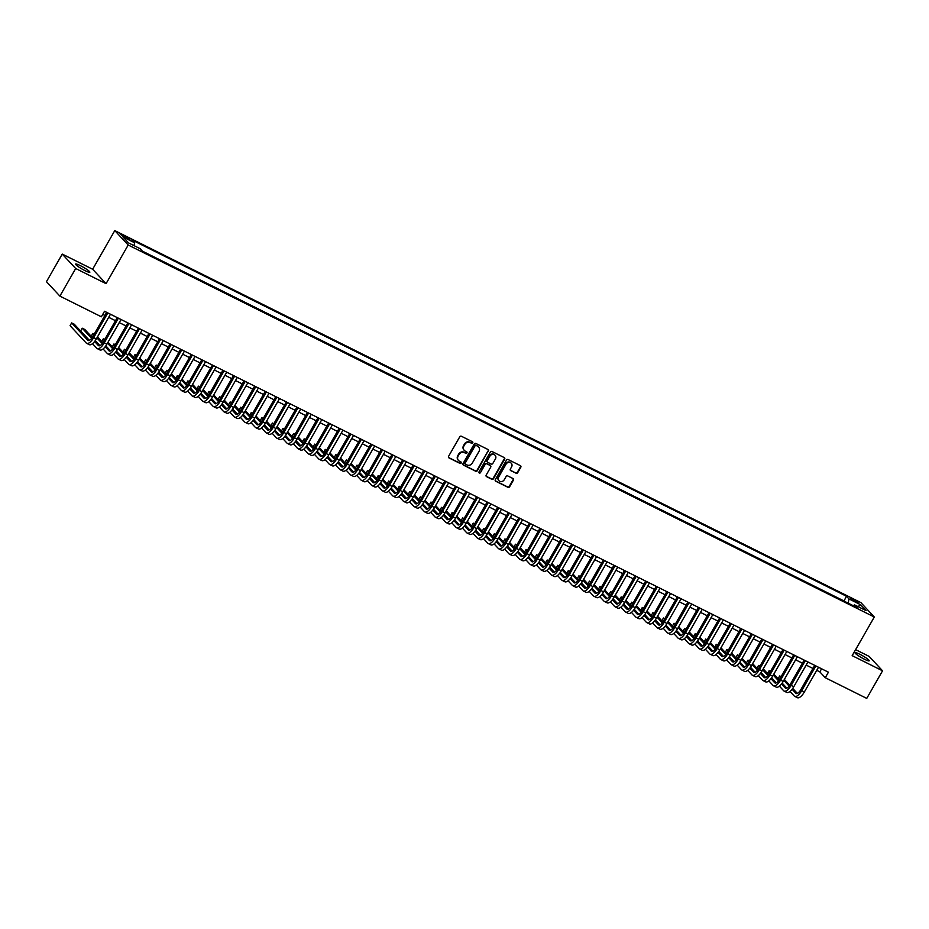 <?xml version="1.0" encoding="UTF-8"?>
<svg xmlns="http://www.w3.org/2000/svg" width="929" height="929" viewBox="0 0 929 929"><rect width="100%" height="100%" fill="white"/><g stroke="black" fill="none" stroke-linecap="round" stroke-linejoin="round"><path stroke-width="1.39" d="M472.733 442.866A0.883 0.801 137 0 0 472.431 441.739L461.411 436.247A1.266 1.15 137 0 0 459.762 436.816L448.579 456.325A1.266 1.15 137 0 0 448.997 457.916L460.018 463.42A0.883 0.801 137 0 0 461.098 462.061A0.883 0.801 137 0 0 460.889 461.899L459.46 461.19A4.03 3.67 137 0 1 458.136 456.069L459.065 454.444A4.03 3.67 137 0 1 464.372 452.62L465.789 453.34A0.883 0.801 137 0 0 466.869 451.982A0.883 0.801 137 0 0 466.66 451.819L465.232 451.111A4.03 3.67 137 0 1 463.908 445.99L464.837 444.364A4.03 3.67 137 0 1 470.144 442.552L471.572 443.261A0.883 0.801 137 0 0 472.733 442.866M464.105 450.193A4.03 3.67 137 0 1 463.536 445.595L464.477 443.969A4.03 3.67 137 0 1 469.772 442.158L471.2 442.866A0.883 0.801 137 0 0 472.431 441.739M448.544 457.474A1.266 1.15 137 0 0 448.637 457.532L459.658 463.025A0.883 0.801 137 0 0 460.889 461.899M458.322 460.273A4.03 3.67 137 0 1 457.765 455.674L458.705 454.049A4.03 3.67 137 0 1 464.001 452.237L465.429 452.946A0.883 0.801 137 0 0 466.66 451.819M859.766 654.248A8.222 1.103 29.8 0 0 854.97 652.657A8.222 1.103 29.8 0 0 864.423 659.23A8.222 1.103 29.8 0 0 869.23 660.821A8.222 1.103 29.8 0 0 859.766 654.248M80.393 265.659A8.222 1.103 29.8 0 0 75.586 264.068A8.222 1.103 29.8 0 0 85.038 270.641A8.222 1.103 29.8 0 0 89.846 272.232A8.222 1.103 29.8 0 0 80.393 265.659M853.321 599.356L850.918 598.555L858.048 602.642L853.321 599.356M516.013 473.291A1.266 1.15 137 0 0 517.674 472.722L520.797 467.252A1.266 1.15 137 0 0 520.391 465.65L508.14 459.541A1.266 1.15 137 0 0 506.491 460.11L495.32 479.619A1.266 1.15 137 0 0 495.726 481.222L507.977 487.319A1.266 1.15 137 0 0 509.626 486.761L513.412 480.142A1.266 1.15 137 0 0 512.994 478.54L507.757 475.938A1.266 1.15 137 0 0 506.108 476.496L504.226 479.782A3.368 3.066 137 0 1 498.989 480.688A3.368 3.066 137 0 1 498.676 477.007L506.026 464.163A3.368 3.066 137 0 1 511.275 463.257A3.368 3.066 137 0 1 511.577 466.939L510.358 469.075A1.266 1.15 137 0 0 510.776 470.678L515.641 472.896A1.266 1.15 137 0 0 517.302 472.327L520.437 466.857A1.266 1.15 137 0 0 520.484 465.696M852.172 655.653L882.55 670.796L866.745 698.399L825.266 677.717L828.424 672.201L104.524 311.273L101.366 316.789L59.886 296.107L75.69 268.504L106.069 283.659L128.202 245.012L874.305 617.007L852.172 655.653M488.538 451.169A1.266 1.15 137 0 0 488.12 449.566L475.88 443.458A1.266 1.15 137 0 0 474.231 444.027L463.06 463.536A1.266 1.15 137 0 0 463.466 465.139L475.706 471.235A1.266 1.15 137 0 0 477.367 470.678L488.178 450.774A1.266 1.15 137 0 0 488.224 449.613M492.01 451.506L504.261 457.602A1.266 1.15 137 0 1 504.668 459.205L493.496 478.714A1.266 1.15 137 0 1 491.836 479.283L486.599 476.67A1.266 1.15 137 0 1 486.192 475.067L490.721 467.159A1.266 1.15 137 0 0 490.303 465.557L486.831 463.826A1.266 1.15 137 0 0 485.17 464.395L480.456 472.629A0.883 0.801 137 0 1 479.074 472.861A0.883 0.801 137 0 1 479.004 471.897L490.361 452.075A1.266 1.15 137 0 1 492.01 451.506M125.264 237.661L129.909 239.589L125.334 236.407L120.677 234.48L125.264 237.661M128.202 245.012L114.778 230.601L860.869 602.596L874.305 617.007M843.996 601.075L846.435 596.209L132.046 240.019L134.577 242.748L134.055 245.651M846.435 596.209L848.978 598.938L860.602 604.733L866.118 610.655L854.494 604.849L857.037 607.578L142.648 251.399L140.105 248.67L128.481 242.875L122.953 236.953L134.577 242.748M843.776 600.842L142.427 251.155M106.069 283.659L92.645 269.247L62.255 254.093L75.69 268.504M62.255 254.093L46.45 281.696L59.886 296.107M882.55 670.796L869.114 656.385L855.609 649.65M92.645 269.247L114.778 230.601M816.742 670.343L819.819 671.876L825.266 677.717M102.759 314.362L104.919 315.43M108.693 317.323L115.486 320.702M119.26 322.595L126.054 325.974M129.828 327.856L136.621 331.247M140.395 333.128L147.188 336.507M150.962 338.4L157.756 341.779M161.53 343.672L168.323 347.051M172.109 348.932L178.891 352.323M182.676 354.204L189.458 357.584M193.244 359.477L200.025 362.856M203.811 364.749L210.593 368.128M214.378 370.009L221.16 373.4M224.946 375.281L231.727 378.66M235.513 380.553L242.295 383.932M246.08 385.814L252.862 389.205M256.648 391.086L263.43 394.477M267.215 396.358L273.997 399.737M277.783 401.63L284.564 405.009M288.35 406.89L295.132 410.281M298.917 412.162L305.699 415.553M309.485 417.435L316.266 420.814M320.052 422.707L326.845 426.086M330.619 427.967L337.413 431.358M341.187 433.239L347.98 436.618M351.754 438.511L358.548 441.89M362.322 443.783L369.115 447.163M372.889 449.044L379.682 452.435M383.456 454.316L390.25 457.695M394.024 459.588L400.817 462.967M404.603 464.86L411.384 468.239M415.17 470.12L421.952 473.511M425.737 475.393L432.519 478.772M436.305 480.665L443.087 484.044M446.872 485.925L453.654 489.316M457.44 491.197L464.221 494.588M468.007 496.469L474.789 499.848M478.574 501.741L485.356 505.121M489.142 507.002L495.923 510.393M499.709 512.274L506.491 515.665M510.276 517.546L517.058 520.925M520.844 522.818L527.626 526.197M531.411 528.078L538.193 531.469M541.979 533.351L548.76 536.73M552.546 538.623L559.339 542.002M563.113 543.895L569.907 547.274M573.681 549.155L580.474 552.546M584.248 554.427L591.041 557.806M594.815 559.699L601.609 563.079M605.383 564.971L612.176 568.351M615.95 570.232L622.744 573.623M626.518 575.504L633.311 578.883M637.085 580.776L643.878 584.155M647.664 586.036L654.446 589.427M658.231 591.308L665.013 594.699M668.799 596.581L675.58 599.96M679.366 601.853L686.148 605.232M689.933 607.113L696.715 610.504M700.501 612.385L707.283 615.776M711.068 617.657L717.85 621.036M721.636 622.929L728.417 626.309M732.203 628.19L738.985 631.581M742.77 633.462L749.552 636.841M753.338 638.734L760.119 642.113M763.905 644.006L770.687 647.385M774.472 649.266L781.254 652.657M785.04 654.539L791.833 657.918M795.607 659.811L802.401 663.19M806.175 665.083L812.968 668.462M821.584 668.787L819.819 671.876M854.494 604.849L853.286 605.72M848.212 603.176L848.978 598.938M860.602 604.733L858.013 606.614M463.014 464.697A1.266 1.15 137 0 0 463.106 464.744L475.346 470.852A1.266 1.15 137 0 0 477.007 470.283L488.178 450.774M476.159 445.548A0.883 0.801 137 0 0 474.998 445.943L465.185 463.072A0.883 0.801 137 0 0 465.475 464.186L466.985 464.941A4.03 3.67 137 0 0 472.292 463.13L478.992 451.424A4.03 3.67 137 0 0 477.657 446.292L475.799 445.154A0.883 0.801 137 0 0 474.638 445.548L474.998 445.943M465.115 463.803A0.883 0.801 137 0 1 464.825 462.677L474.638 445.548M478.435 446.826A4.03 3.67 137 0 0 477.297 445.908L477.657 446.292M475.799 445.154L477.297 445.908M486.146 476.229A1.266 1.15 137 0 0 486.239 476.275L491.476 478.888A1.266 1.15 137 0 0 493.136 478.33L504.308 458.821A1.266 1.15 137 0 0 504.354 457.66M490.396 465.603A1.266 1.15 137 0 0 489.943 465.162L486.459 463.432A1.266 1.15 137 0 0 484.81 464.001L480.456 472.629M478.934 472.64A0.883 0.801 137 0 0 480.084 472.234M495.424 458.949A3.368 3.066 137 0 0 495.111 455.268A3.368 3.066 137 0 0 489.873 456.185L487.284 460.703A1.266 1.15 137 0 0 487.69 462.305L491.174 464.035A1.266 1.15 137 0 0 492.823 463.466L495.424 458.949M494.925 455.082A3.368 3.066 137 0 0 489.502 455.791L489.873 456.185M487.237 461.864A1.266 1.15 137 0 1 486.912 460.319L489.502 455.791M510.311 470.237A1.266 1.15 137 0 0 510.404 470.283L515.641 472.896M511.078 463.072A3.368 3.066 137 0 0 505.666 463.78L506.026 464.163M498.815 480.49A3.368 3.066 137 0 1 498.316 476.623L505.666 463.78M495.273 480.781A1.266 1.15 137 0 0 495.366 480.827L507.606 486.935A1.266 1.15 137 0 0 509.266 486.366L513.052 479.759A1.266 1.15 137 0 0 513.098 478.598M89.335 340.374L74.285 324.233L71.649 322.92L70.07 325.684L86.2 342.998A9.627 3.786 -63.5 0 0 86.652 343.335A9.627 3.786 -63.5 0 0 93.666 337.633L107.822 312.91M86.652 343.335L89.289 344.647A9.627 3.786 -63.5 0 0 96.314 338.946L110.47 314.234M106.684 312.353L92.761 336.658A6.422 2.52 116.5 0 1 88.081 340.455A6.422 2.52 116.5 0 1 87.779 340.235L71.649 322.92M92.505 343.684L96.767 348.259A9.627 3.786 -63.5 0 0 97.22 348.596A9.627 3.786 -63.5 0 0 104.234 342.906L118.389 318.182M97.22 348.596L99.856 349.919A9.627 3.786 -63.5 0 0 106.881 344.218L121.037 319.506M117.251 317.613L103.328 341.93A6.422 2.52 116.5 0 1 98.648 345.727A6.422 2.52 116.5 0 1 98.346 345.507L94.619 341.489M99.902 345.646L95.234 340.641M92.273 337.459L84.853 329.505L82.216 328.192L80.637 330.945L89.393 340.351M91.657 338.319L82.216 328.192M103.073 348.956L107.334 353.531A9.627 3.786 -63.5 0 0 107.787 353.868A9.627 3.786 -63.5 0 0 114.801 348.166L128.957 323.455M107.787 353.868L110.423 355.18A9.627 3.786 -63.5 0 0 117.449 349.49L131.604 324.767M127.819 322.886L113.895 347.202A6.422 2.52 116.5 0 1 109.216 350.999A6.422 2.52 116.5 0 1 108.914 350.767L105.186 346.761M110.47 350.918L105.801 345.913M102.84 342.731L97.452 336.948M94.189 334.161L92.784 333.453L91.205 336.217L92.308 337.401M102.225 343.591L96.918 337.889M93.899 334.661L92.784 333.453M95.281 340.595L99.96 345.623M113.64 354.228L117.902 358.803A9.627 3.786 -63.5 0 0 118.355 359.14A9.627 3.786 -63.5 0 0 125.369 353.438L139.524 328.727M118.355 359.14L120.991 360.452A9.627 3.786 -63.5 0 0 128.016 354.762L142.172 330.039M138.386 328.158L124.463 352.463A6.422 2.52 116.5 0 1 119.783 356.26A6.422 2.52 116.5 0 1 119.481 356.039L115.753 352.033M121.037 356.19L116.369 351.185M113.408 348.003L108.019 342.22M104.756 339.433L103.351 338.725L101.772 341.489L102.875 342.673M112.792 348.863L107.485 343.161M104.466 339.933L103.351 338.725M105.848 345.855L110.528 350.895M124.207 359.488L128.469 364.063A9.627 3.786 -63.5 0 0 128.922 364.4A9.627 3.786 -63.5 0 0 135.936 358.71L150.092 333.987M128.922 364.4L131.558 365.724A9.627 3.786 -63.5 0 0 138.584 360.022L152.739 335.311M148.954 333.418L135.03 357.735A6.422 2.52 116.5 0 1 130.35 361.532A6.422 2.52 116.5 0 1 130.06 361.311L126.321 357.293M131.604 361.451L126.936 356.457M123.975 353.264L118.587 347.492M115.324 344.694L113.919 343.997L112.339 346.761L113.443 347.945M123.36 354.123L118.053 348.433M115.045 345.205L113.919 343.997M116.415 351.127L121.095 356.155M134.775 364.76L139.036 369.336A9.627 3.786 -63.5 0 0 139.489 369.672A9.627 3.786 -63.5 0 0 146.503 363.982L160.659 339.259M139.489 369.672L142.125 370.996A9.627 3.786 -63.5 0 0 149.151 365.294L163.307 340.583M159.521 338.69L145.598 363.007A6.422 2.52 116.5 0 1 140.918 366.804A6.422 2.52 116.5 0 1 140.627 366.583L136.888 362.565M142.172 366.723L137.515 361.718M134.542 358.536L129.154 352.765M125.891 349.966L124.486 349.269L122.907 352.021L124.01 353.206M133.927 359.395L128.62 353.705M125.612 350.465L124.486 349.269M126.983 356.399L131.663 361.427M145.342 370.032L149.604 374.608A9.627 3.786 -63.5 0 0 150.057 374.944A9.627 3.786 -63.5 0 0 157.071 369.243L171.226 344.531M150.057 374.944L152.693 376.257A9.627 3.786 -63.5 0 0 159.718 370.566L173.874 345.843M170.088 343.962L156.165 368.279A6.422 2.52 116.5 0 1 151.485 372.076A6.422 2.52 116.5 0 1 151.195 371.844L147.456 367.838M152.739 371.995L148.083 366.99M145.11 363.808L139.722 358.025M136.458 355.238L135.053 354.53L133.474 357.293L134.577 358.478M144.494 364.667L139.187 358.966M136.18 355.737L135.053 354.53M137.55 361.671L142.23 366.7M155.909 375.304L160.183 379.88A9.627 3.786 -63.5 0 0 160.624 380.216A9.627 3.786 -63.5 0 0 167.638 374.515L181.794 349.803M160.624 380.216L163.26 381.529A9.627 3.786 -63.5 0 0 170.286 375.839L184.441 351.116M180.656 349.234L166.732 373.539A6.422 2.52 116.5 0 1 162.052 377.337A6.422 2.52 116.5 0 1 161.762 377.116L158.023 373.11M163.307 377.267L158.65 372.262M155.677 369.068L150.289 363.297M147.026 360.51L145.621 359.802L144.041 362.565L145.145 363.75M155.062 369.928L149.755 364.238M146.747 361.009L145.621 359.802M148.117 366.932L152.809 371.96M166.477 380.565L170.75 385.14A9.627 3.786 -63.5 0 0 171.191 385.477A9.627 3.786 -63.5 0 0 178.205 379.787L192.361 355.064M171.191 385.477L173.828 386.801A9.627 3.786 -63.5 0 0 180.853 381.099L195.009 356.388M191.223 354.495L177.3 378.811A6.422 2.52 116.5 0 1 172.62 382.609A6.422 2.52 116.5 0 1 172.329 382.388L168.59 378.37M173.874 382.527L169.217 377.534M166.245 374.341L160.856 368.569M157.593 365.771L156.188 365.074L154.609 367.838L155.712 369.022M165.629 375.2L160.322 369.51M157.315 366.281L156.188 365.074M158.685 372.204L163.376 377.232M177.044 385.837L181.318 390.412A9.627 3.786 -63.5 0 0 181.759 390.749A9.627 3.786 -63.5 0 0 188.773 385.059L202.928 360.336M181.759 390.749L184.406 392.073A9.627 3.786 -63.5 0 0 191.42 386.371L205.576 361.66M201.79 359.767L187.867 384.083A6.422 2.52 116.5 0 1 183.187 387.881A6.422 2.52 116.5 0 1 182.897 387.648L179.158 383.642M184.441 387.799L179.785 382.794M176.812 379.613L171.424 373.841M168.161 371.043L166.755 370.346L165.176 373.098L166.279 374.282M176.196 380.472L170.89 374.782M167.882 371.542L166.755 370.346M169.252 377.476L173.944 382.504M187.612 391.109L191.885 395.684A9.627 3.786 -63.5 0 0 192.326 396.021A9.627 3.786 -63.5 0 0 199.352 390.319L213.507 365.608M192.326 396.021L194.974 397.333A9.627 3.786 -63.5 0 0 201.988 391.643L216.143 366.92M212.358 365.039L198.434 389.344A6.422 2.52 116.5 0 1 193.755 393.153A6.422 2.52 116.5 0 1 193.464 392.921L189.725 388.914M195.009 393.072L190.352 388.067M187.379 384.885L181.991 379.102M178.728 376.315L177.323 375.606L175.744 378.37L176.847 379.555M186.764 385.744L181.457 380.042M178.449 376.814L177.323 375.606M179.82 382.748L184.511 387.776M198.179 396.381L202.452 400.956A9.627 3.786 -63.5 0 0 202.894 401.293A9.627 3.786 -63.5 0 0 209.919 395.591L224.075 370.88M202.894 401.293L205.541 402.605A9.627 3.786 -63.5 0 0 212.555 396.904L226.711 372.192M222.925 370.311L209.002 394.616A6.422 2.52 116.5 0 1 204.322 398.413A6.422 2.52 116.5 0 1 204.032 398.193L200.292 394.186M205.576 398.344L200.919 393.339M197.947 390.145L192.558 384.374M189.307 381.587L187.89 380.878L186.311 383.642L187.414 384.827M197.331 391.004L192.024 385.314M189.017 382.086L187.89 380.878M190.387 388.008L195.078 393.037M208.746 401.642L213.02 406.217A9.627 3.786 -63.5 0 0 213.461 406.554A9.627 3.786 -63.5 0 0 220.487 400.863L234.642 376.14M213.461 406.554L216.109 407.877A9.627 3.786 -63.5 0 0 223.123 402.176L237.278 377.464M233.493 375.571L219.569 399.888A6.422 2.52 116.5 0 1 214.889 403.685A6.422 2.52 116.5 0 1 214.599 403.465L210.86 399.447M216.143 403.604L211.487 398.599M208.514 395.417L203.137 389.646M199.874 386.847L198.458 386.15L196.878 388.914L197.982 390.099M207.899 396.277L202.592 390.586M199.584 387.358L198.458 386.15M200.954 393.281L205.646 398.309M219.325 406.914L223.587 411.489A9.627 3.786 -63.5 0 0 224.028 411.826A9.627 3.786 -63.5 0 0 231.054 406.136L245.21 381.413M224.028 411.826L226.676 413.15A9.627 3.786 -63.5 0 0 233.69 407.448L247.846 382.736M244.06 380.844L230.148 405.16A6.422 2.52 116.5 0 1 225.468 408.957A6.422 2.52 116.5 0 1 225.166 408.725L221.427 404.719M226.711 408.876L222.054 403.871M219.081 400.689L213.705 394.918M210.442 392.119L209.025 391.423L207.446 394.175L208.549 395.359M218.466 401.549L213.159 395.847M210.151 392.619L209.025 391.423M211.522 398.553L216.213 403.581M229.893 412.186L234.154 416.761A9.627 3.786 -63.5 0 0 234.596 417.098A9.627 3.786 -63.5 0 0 241.621 411.396L255.777 386.685M234.596 417.098L237.243 418.41A9.627 3.786 -63.5 0 0 244.257 412.72L258.413 387.997M254.639 386.116L240.716 410.421A6.422 2.52 116.5 0 1 236.036 414.218A6.422 2.52 116.5 0 1 235.734 413.997L231.995 409.991M237.29 414.148L232.622 409.143M229.649 405.961L224.272 400.178M221.009 397.391L219.592 396.683L218.013 399.447L219.116 400.631M229.033 406.821L223.726 401.119M220.719 397.891L219.592 396.683M222.089 403.825L226.781 408.853M240.46 417.458L244.722 422.033A9.627 3.786 -63.5 0 0 245.163 422.37A9.627 3.786 -63.5 0 0 252.189 416.668L266.344 391.957M245.163 422.37L247.811 423.682A9.627 3.786 -63.5 0 0 254.825 417.98L268.98 393.269M265.206 391.388L251.283 415.693A6.422 2.52 116.5 0 1 246.603 419.49A6.422 2.52 116.5 0 1 246.301 419.269L242.562 415.263M247.857 419.42L243.189 414.415M240.216 411.222L234.84 405.45M231.576 402.663L230.16 401.955L228.58 404.719L229.684 405.903M239.601 412.081L234.294 406.391M231.286 403.163L230.16 401.955M232.656 409.085L237.348 414.113M251.027 422.718L255.289 427.294A9.627 3.786 -63.5 0 0 255.73 427.63A9.627 3.786 -63.5 0 0 262.756 421.94L276.912 397.217M255.73 427.63L258.378 428.954A9.627 3.786 -63.5 0 0 265.392 423.252L279.548 398.541M275.774 396.648L261.85 420.965A6.422 2.52 116.5 0 1 257.17 424.762A6.422 2.52 116.5 0 1 256.868 424.541L253.129 420.523M258.425 424.681L253.756 419.676M250.784 416.494L245.407 410.723M242.144 407.924L240.727 407.227L239.148 409.991L240.251 411.175M250.18 417.353L244.861 411.663M241.854 408.423L240.727 407.227M243.224 414.357L247.915 419.385M261.595 427.99L265.857 432.566A9.627 3.786 -63.5 0 0 266.298 432.902A9.627 3.786 -63.5 0 0 273.323 427.201L287.479 402.489M266.298 432.902L268.945 434.215A9.627 3.786 -63.5 0 0 275.959 428.524L290.115 403.801M286.341 401.92L272.418 426.237A6.422 2.52 116.5 0 1 267.738 430.034A6.422 2.52 116.5 0 1 267.436 429.802L263.697 425.796M268.992 429.953L264.324 424.948M261.351 421.766L255.974 415.983M252.711 413.196L251.294 412.499L249.715 415.251L250.818 416.436M260.747 422.625L255.429 416.924M252.421 413.695L251.294 412.499M253.791 419.629L258.483 424.658M272.162 433.262L276.424 437.838A9.627 3.786 -63.5 0 0 276.865 438.174A9.627 3.786 -63.5 0 0 283.891 432.473L298.046 407.761M276.865 438.174L279.513 439.487A9.627 3.786 -63.5 0 0 286.527 433.797L300.682 409.074M296.908 407.192L282.985 431.497A6.422 2.52 116.5 0 1 278.305 435.295A6.422 2.52 116.5 0 1 278.003 435.074L274.264 431.068M279.559 435.225L274.891 430.22M271.918 427.038L266.542 421.255M263.279 418.468L261.873 417.76L260.283 420.523L261.386 421.708M271.314 427.897L265.996 422.196M262.988 418.967L261.873 417.76M264.359 424.89L269.05 429.93M282.73 438.534L286.991 443.11A9.627 3.786 -63.5 0 0 287.433 443.447A9.627 3.786 -63.5 0 0 294.458 437.745L308.614 413.022M287.433 443.447L290.08 444.759A9.627 3.786 -63.5 0 0 297.094 439.057L311.25 414.346M307.476 412.464L293.552 436.769A6.422 2.52 116.5 0 1 288.873 440.567A6.422 2.52 116.5 0 1 288.571 440.346L284.831 436.34M290.127 440.485L285.458 435.492M282.486 432.299L277.109 426.527M273.846 423.74L272.441 423.032L270.85 425.796L271.965 426.98M281.882 433.158L276.563 427.468M273.556 424.239L272.441 423.032M274.926 430.162L279.617 435.19M293.297 443.795L297.559 448.37A9.627 3.786 -63.5 0 0 298 448.707A9.627 3.786 -63.5 0 0 305.026 443.017L319.181 418.294M298 448.707L300.648 450.031A9.627 3.786 -63.5 0 0 307.662 444.329L321.817 419.618M318.043 417.725L304.12 442.041A6.422 2.52 116.5 0 1 299.44 445.839A6.422 2.52 116.5 0 1 299.138 445.618L295.399 441.6M300.694 445.757L296.026 440.752M293.053 437.571L287.676 431.799M284.413 429.001L283.008 428.304L281.417 431.056L282.532 432.252M292.449 438.43L287.142 432.74M284.123 429.5L283.008 428.304M285.493 435.434L290.185 440.462M303.864 449.067L308.126 453.642A9.627 3.786 -63.5 0 0 308.579 453.979A9.627 3.786 -63.5 0 0 315.593 448.277L329.749 423.566M308.579 453.979L311.215 455.291A9.627 3.786 -63.5 0 0 318.241 449.601L332.396 424.878M328.611 422.997L314.687 447.313A6.422 2.52 116.5 0 1 310.007 451.111A6.422 2.52 116.5 0 1 309.705 450.879L305.966 446.872M311.261 451.029L306.593 446.025M303.632 442.843L298.244 437.06M294.981 434.273L293.576 433.564L291.985 436.328L293.099 437.513M303.017 443.702L297.71 438M294.69 434.772L293.576 433.564M296.061 440.706L300.752 445.734M314.432 454.339L318.693 458.914A9.627 3.786 -63.5 0 0 319.146 459.251A9.627 3.786 -63.5 0 0 326.16 453.549L340.316 428.838M319.146 459.251L321.782 460.563A9.627 3.786 -63.5 0 0 328.808 454.873L342.964 430.15M339.178 428.269L325.255 452.574A6.422 2.52 116.5 0 1 320.575 456.371A6.422 2.52 116.5 0 1 320.273 456.151L316.534 452.144M321.829 456.302L317.161 451.297M314.199 448.115L308.811 442.332M305.548 439.545L304.143 438.836L302.564 441.6L303.667 442.785M313.584 448.974L308.277 443.272M305.258 440.044L304.143 438.836M306.628 445.966L311.32 451.006M324.999 459.6L329.261 464.175A9.627 3.786 -63.5 0 0 329.714 464.512A9.627 3.786 -63.5 0 0 336.728 458.821L350.883 434.098M329.714 464.512L332.35 465.835A9.627 3.786 -63.5 0 0 339.375 460.134L353.531 435.422M349.745 433.541L335.822 457.846A6.422 2.52 116.5 0 1 331.142 461.643A6.422 2.52 116.5 0 1 330.84 461.423L327.113 457.405M332.396 461.562L327.728 456.569M324.767 453.375L319.379 447.604M316.115 444.805L314.71 444.108L313.131 446.872L314.234 448.057M324.151 454.235L318.844 448.544M315.825 445.316L314.71 444.108M317.207 451.239L321.887 456.267M335.566 464.872L339.828 469.447A9.627 3.786 -63.5 0 0 340.281 469.784A9.627 3.786 -63.5 0 0 347.295 464.094L361.451 439.371M340.281 469.784L342.917 471.108A9.627 3.786 -63.5 0 0 349.943 465.406L364.098 440.694M360.313 438.802L346.389 463.118A6.422 2.52 116.5 0 1 341.709 466.915A6.422 2.52 116.5 0 1 341.407 466.695L337.68 462.677M342.964 466.834L338.295 461.829M335.334 458.647L329.946 452.876M326.683 450.077L325.278 449.381L323.698 452.133L324.802 453.317M334.719 459.507L329.412 453.816M326.393 450.577L325.278 449.381M327.774 456.511L332.454 461.539M346.134 470.144L350.396 474.719A9.627 3.786 -63.5 0 0 350.848 475.056A9.627 3.786 -63.5 0 0 357.862 469.354L372.018 444.643M350.848 475.056L353.484 476.368A9.627 3.786 -63.5 0 0 360.51 470.678L374.666 445.955M370.88 444.074L356.957 468.39A6.422 2.52 116.5 0 1 352.277 472.187A6.422 2.52 116.5 0 1 351.975 471.955L348.247 467.949M353.531 472.106L348.863 467.101M345.902 463.919L340.513 458.136M337.25 455.349L335.845 454.641L334.266 457.405L335.369 458.589M345.286 464.779L339.979 459.077M336.96 455.849L335.845 454.641M338.342 461.783L343.022 466.811M356.701 475.416L360.963 479.991A9.627 3.786 -63.5 0 0 361.416 480.328A9.627 3.786 -63.5 0 0 368.43 474.626L382.585 449.915M361.416 480.328L364.052 481.64A9.627 3.786 -63.5 0 0 371.077 475.95L385.233 451.227M381.447 449.346L367.524 473.651A6.422 2.52 116.5 0 1 362.844 477.448A6.422 2.52 116.5 0 1 362.542 477.227L358.815 473.221M364.098 477.378L359.43 472.373M356.469 469.18L351.081 463.408M347.818 460.621L346.412 459.913L344.833 462.677L345.936 463.861M355.853 470.039L350.547 464.349M347.527 461.121L346.412 459.913M348.909 467.043L353.589 472.071M367.269 480.676L371.53 485.252A9.627 3.786 -63.5 0 0 371.983 485.588A9.627 3.786 -63.5 0 0 378.997 479.898L393.153 455.175M371.983 485.588L374.619 486.912A9.627 3.786 -63.5 0 0 381.645 481.21L395.8 456.499M392.015 454.606L378.091 478.923A6.422 2.52 116.5 0 1 373.412 482.72A6.422 2.52 116.5 0 1 373.121 482.499L369.382 478.481M374.666 482.639L369.997 477.645M367.036 474.452L361.648 468.68M358.385 465.882L356.98 465.185L355.401 467.949L356.504 469.133M366.421 475.311L361.114 469.621M358.106 466.393L356.98 465.185M359.477 472.315L364.156 477.343M377.836 485.948L382.098 490.524A9.627 3.786 -63.5 0 0 382.551 490.86A9.627 3.786 -63.5 0 0 389.565 485.17L403.72 460.447M382.551 490.86L385.187 492.184A9.627 3.786 -63.5 0 0 392.212 486.482L406.368 461.771M402.582 459.878L388.659 484.195A6.422 2.52 116.5 0 1 383.979 487.992A6.422 2.52 116.5 0 1 383.689 487.76L379.949 483.754M385.233 487.911L380.576 482.906M377.604 479.724L372.215 473.953M368.952 471.154L367.547 470.457L365.968 473.209L367.071 474.394M376.988 480.583L371.681 474.893M368.674 471.653L367.547 470.457M370.044 477.587L374.724 482.615M388.403 491.22L392.665 495.796A9.627 3.786 -63.5 0 0 393.118 496.132A9.627 3.786 -63.5 0 0 400.132 490.431L414.288 465.719M393.118 496.132L395.754 497.445A9.627 3.786 -63.5 0 0 402.78 491.755L416.935 467.032M413.15 465.15L399.226 489.455A6.422 2.52 116.5 0 1 394.546 493.264A6.422 2.52 116.5 0 1 394.256 493.032L390.517 489.026M395.8 493.183L391.144 488.178M388.171 484.996L382.783 479.213M379.52 476.426L378.115 475.718L376.535 478.481L377.638 479.666M387.556 485.855L382.249 480.154M379.241 476.925L378.115 475.718M380.611 482.859L385.291 487.888M398.971 496.492L403.244 501.068A9.627 3.786 -63.5 0 0 403.685 501.405A9.627 3.786 -63.5 0 0 410.699 495.703L424.855 470.991M403.685 501.405L406.321 502.717A9.627 3.786 -63.5 0 0 413.347 497.015L427.503 472.304M423.717 470.422L409.794 494.727A6.422 2.52 116.5 0 1 405.114 498.525A6.422 2.52 116.5 0 1 404.823 498.304L401.084 494.298M406.368 498.455L401.711 493.45M398.738 490.257L393.35 484.485M390.087 481.698L388.682 480.99L387.103 483.754L388.206 484.938M398.123 491.116L392.816 485.426M389.808 482.197L388.682 480.99M391.179 488.12L395.87 493.148M409.538 501.753L413.811 506.328A9.627 3.786 -63.5 0 0 414.253 506.665A9.627 3.786 -63.5 0 0 421.267 500.975L435.422 476.252M414.253 506.665L416.889 507.989A9.627 3.786 -63.5 0 0 423.914 502.287L438.07 477.576M434.284 475.683L420.361 499.999A6.422 2.52 116.5 0 1 415.681 503.797A6.422 2.52 116.5 0 1 415.391 503.576L411.652 499.558M416.935 503.715L412.279 498.71M409.306 495.529L403.918 489.757M400.654 486.959L399.249 486.262L397.67 489.026L398.773 490.21M408.69 496.388L403.383 490.698M400.376 487.47L399.249 486.262M401.746 493.392L406.437 498.42M420.105 507.025L424.379 511.6A9.627 3.786 -63.5 0 0 424.82 511.937A9.627 3.786 -63.5 0 0 431.846 506.247L445.99 481.524M424.82 511.937L427.468 513.261A9.627 3.786 -63.5 0 0 434.482 507.559L448.637 482.848M444.852 480.955L430.928 505.271A6.422 2.52 116.5 0 1 426.248 509.069A6.422 2.52 116.5 0 1 425.958 508.837L422.219 504.83M427.503 508.987L422.846 503.982M419.873 500.801L414.485 495.029M411.222 492.231L409.817 491.534L408.237 494.286L409.341 495.471M419.258 501.66L413.951 495.958M410.943 492.73L409.817 491.534M412.313 498.664L417.005 503.692M430.673 512.297L434.946 516.872A9.627 3.786 -63.5 0 0 435.387 517.209A9.627 3.786 -63.5 0 0 442.413 511.507L456.569 486.796M435.387 517.209L438.035 518.521A9.627 3.786 -63.5 0 0 445.049 512.831L459.205 488.108M455.419 486.227L441.496 510.532A6.422 2.52 116.5 0 1 436.816 514.329A6.422 2.52 116.5 0 1 436.525 514.109L432.786 510.102M438.07 514.26L433.413 509.255M430.441 506.073L425.052 500.29M421.801 497.503L420.384 496.794L418.805 499.558L419.908 500.743M429.825 506.932L424.518 501.23M421.511 498.002L420.384 496.794M422.881 503.936L427.572 508.964M441.24 517.569L445.514 522.144A9.627 3.786 -63.5 0 0 445.955 522.481A9.627 3.786 -63.5 0 0 452.98 516.779L467.136 492.068M445.955 522.481L448.602 523.793A9.627 3.786 -63.5 0 0 455.616 518.092L469.772 493.38M465.986 491.499L452.063 515.804A6.422 2.52 116.5 0 1 447.383 519.601A6.422 2.52 116.5 0 1 447.093 519.381L443.354 515.374M448.637 519.532L443.981 514.527M441.008 511.333L435.631 505.562M432.368 502.775L430.951 502.066L429.372 504.83L430.475 506.015M440.392 512.193L435.086 506.502M432.078 503.274L430.951 502.066M433.448 509.197L438.14 514.225M451.819 522.83L456.081 527.405A9.627 3.786 -63.5 0 0 456.522 527.742A9.627 3.786 -63.5 0 0 463.548 522.052L477.703 497.329M456.522 527.742L459.17 529.065A9.627 3.786 -63.5 0 0 466.184 523.364L480.339 498.652M476.554 496.76L462.63 521.076A6.422 2.52 116.5 0 1 457.962 524.873A6.422 2.52 116.5 0 1 457.66 524.653L453.921 520.635M459.205 524.792L454.548 519.787M451.575 516.605L446.199 510.834M442.936 508.035L441.519 507.339L439.94 510.102L441.043 511.287M450.96 517.465L445.653 511.774M442.645 508.535L441.519 507.339M444.016 514.469L448.707 519.497M462.387 528.102L466.648 532.677A9.627 3.786 -63.5 0 0 467.09 533.014A9.627 3.786 -63.5 0 0 474.115 527.312L488.271 502.601M467.09 533.014L469.737 534.326A9.627 3.786 -63.5 0 0 476.751 528.636L490.907 503.913M487.133 502.032L473.209 526.348A6.422 2.52 116.5 0 1 468.53 530.145A6.422 2.52 116.5 0 1 468.228 529.913L464.488 525.907M469.784 530.064L465.115 525.059M462.143 521.877L456.766 516.094M453.503 513.307L452.086 512.611L450.507 515.363L451.61 516.547M461.527 522.737L456.22 517.035M453.213 513.807L452.086 512.611M454.583 519.741L459.274 524.769M472.954 533.374L477.216 537.949A9.627 3.786 -63.5 0 0 477.657 538.286A9.627 3.786 -63.5 0 0 484.683 532.584L498.838 507.873M477.657 538.286L480.305 539.598A9.627 3.786 -63.5 0 0 487.319 533.908L501.474 509.185M497.7 507.304L483.777 531.609A6.422 2.52 116.5 0 1 479.097 535.406A6.422 2.52 116.5 0 1 478.795 535.185L475.056 531.179M480.351 535.336L475.683 530.331M472.71 527.149L467.333 521.366M464.07 518.579L462.654 517.871L461.074 520.635L462.177 521.819M472.095 528.009L466.788 522.307M463.78 519.079L462.654 517.871M465.15 525.001L469.842 530.041M483.521 538.646L487.783 543.221A9.627 3.786 -63.5 0 0 488.224 543.558A9.627 3.786 -63.5 0 0 495.25 537.856L509.406 513.133M488.224 543.558L490.872 544.87A9.627 3.786 -63.5 0 0 497.886 539.168L512.042 514.457M508.268 512.576L494.344 536.881A6.422 2.52 116.5 0 1 489.664 540.678A6.422 2.52 116.5 0 1 489.362 540.457L485.623 536.451M490.918 540.597L486.25 535.603M483.277 532.41L477.901 526.638M474.638 523.851L473.221 523.143L471.642 525.907L472.745 527.091M482.674 533.269L477.355 527.579M474.347 524.351L473.221 523.143M475.718 530.273L480.409 535.301M494.089 543.906L498.35 548.482A9.627 3.786 -63.5 0 0 498.792 548.818A9.627 3.786 -63.5 0 0 505.817 543.128L519.973 518.405M498.792 548.818L501.439 550.142A9.627 3.786 -63.5 0 0 508.453 544.44L522.609 519.729M518.835 517.836L504.911 542.153A6.422 2.52 116.5 0 1 500.232 545.95A6.422 2.52 116.5 0 1 499.93 545.729L496.191 541.712M501.486 545.869L496.818 540.864M493.845 537.682L488.468 531.911M485.205 529.112L483.788 528.415L482.209 531.167L483.312 532.363M493.241 538.541L487.922 532.851M484.915 529.611L483.788 528.415M486.285 535.545L490.976 540.573M504.656 549.178L508.918 553.754A9.627 3.786 -63.5 0 0 509.359 554.09A9.627 3.786 -63.5 0 0 516.385 548.389L530.54 523.677M509.359 554.09L512.007 555.403A9.627 3.786 -63.5 0 0 519.021 549.713L533.176 524.99M529.402 523.108L515.479 547.425A6.422 2.52 116.5 0 1 510.799 551.222A6.422 2.52 116.5 0 1 510.497 550.99L506.758 546.984M512.053 551.141L507.385 546.136M504.412 542.954L499.036 537.171M495.772 534.384L494.356 533.676L492.776 536.439L493.88 537.624M503.808 543.813L498.49 538.112M495.482 534.883L494.356 533.676M496.852 540.817L501.544 545.846M515.223 554.45L519.485 559.026A9.627 3.786 -63.5 0 0 519.926 559.363A9.627 3.786 -63.5 0 0 526.952 553.661L541.108 528.949M519.926 559.363L522.574 560.675A9.627 3.786 -63.5 0 0 529.588 554.985L543.744 530.262M539.97 528.38L526.046 552.685A6.422 2.52 116.5 0 1 521.366 556.483A6.422 2.52 116.5 0 1 521.064 556.262L517.325 552.256M522.621 556.413L517.952 551.408M514.98 548.226L509.603 542.443M506.34 539.656L504.935 538.948L503.344 541.712L504.459 542.896M514.376 549.085L509.057 543.384M506.05 540.155L504.935 538.948M507.42 546.078L512.111 551.118M525.791 559.711L530.053 564.286A9.627 3.786 -63.5 0 0 530.494 564.623A9.627 3.786 -63.5 0 0 537.519 558.933L551.675 534.21M530.494 564.623L533.141 565.947A9.627 3.786 -63.5 0 0 540.155 560.245L554.311 535.534M550.537 533.652L536.614 557.957A6.422 2.52 116.5 0 1 531.934 561.755A6.422 2.52 116.5 0 1 531.632 561.534L527.893 557.516M533.188 561.673L528.52 556.68M525.547 553.487L520.17 547.715M516.907 544.917L515.502 544.22L513.911 546.984L515.026 548.168M524.943 554.346L519.636 548.656M516.617 545.428L515.502 544.22M517.987 551.35L522.679 556.378M536.358 564.983L540.62 569.558A9.627 3.786 -63.5 0 0 541.073 569.895A9.627 3.786 -63.5 0 0 548.087 564.205L562.242 539.482M541.073 569.895L543.709 571.219A9.627 3.786 -63.5 0 0 550.734 565.517L564.878 540.806M561.104 538.913L547.181 563.229A6.422 2.52 116.5 0 1 542.501 567.027A6.422 2.52 116.5 0 1 542.199 566.806L538.46 562.788M543.755 566.945L539.087 561.94M536.126 558.759L530.738 552.987M527.475 550.189L526.069 549.492L524.479 552.244L525.593 553.429M535.51 559.618L530.204 553.928M527.184 550.688L526.069 549.492M528.555 556.622L533.246 561.65M546.926 570.255L551.187 574.83A9.627 3.786 -63.5 0 0 551.64 575.167A9.627 3.786 -63.5 0 0 558.654 569.465L572.81 544.754M551.64 575.167L554.276 576.479A9.627 3.786 -63.5 0 0 561.302 570.789L575.457 546.066M571.672 544.185L557.748 568.502A6.422 2.52 116.5 0 1 553.069 572.299A6.422 2.52 116.5 0 1 552.767 572.067L549.027 568.06M554.323 572.218L549.654 567.213M546.693 564.031L541.305 558.248M538.042 555.461L536.637 554.752L535.058 557.516L536.161 558.701M546.078 564.89L540.771 559.188M537.752 555.96L536.637 554.752M539.122 561.894L543.813 566.922M557.493 575.527L561.755 580.102A9.627 3.786 -63.5 0 0 562.208 580.439A9.627 3.786 -63.5 0 0 569.222 574.737L583.377 550.026M562.208 580.439L564.844 581.751A9.627 3.786 -63.5 0 0 571.869 576.061L586.025 551.338M582.239 549.457L568.316 573.762A6.422 2.52 116.5 0 1 563.636 577.559A6.422 2.52 116.5 0 1 563.334 577.339L559.595 573.332M564.89 577.49L560.222 572.485M557.261 569.291L551.872 563.52M548.609 560.733L547.204 560.024L545.625 562.788L546.728 563.973M556.645 570.151L551.338 564.46M548.319 561.232L547.204 560.024M549.701 567.154L554.381 572.183M568.06 580.788L572.322 585.363A9.627 3.786 -63.5 0 0 572.775 585.7A9.627 3.786 -63.5 0 0 579.789 580.01L593.945 555.287M572.775 585.7L575.411 587.023A9.627 3.786 -63.5 0 0 582.437 581.322L596.592 556.61M592.807 554.718L578.883 579.034A6.422 2.52 116.5 0 1 574.203 582.831A6.422 2.52 116.5 0 1 573.901 582.611L570.174 578.593M575.457 582.75L570.789 577.757M567.828 574.563L562.44 568.792M559.177 565.993L557.772 565.296L556.192 568.06L557.295 569.245M567.213 575.423L561.906 569.732M558.886 566.504L557.772 565.296M560.268 572.427L564.948 577.455M578.628 586.06L582.889 590.635A9.627 3.786 -63.5 0 0 583.342 590.972A9.627 3.786 -63.5 0 0 590.356 585.282L604.512 560.559M583.342 590.972L585.978 592.296A9.627 3.786 -63.5 0 0 593.004 586.594L607.16 561.882M603.374 559.99L589.45 584.306A6.422 2.52 116.5 0 1 584.771 588.103A6.422 2.52 116.5 0 1 584.469 587.871L580.741 583.865M586.025 588.022L581.357 583.017M578.395 579.835L573.007 574.064M569.744 571.265L568.339 570.569L566.76 573.321L567.863 574.505M577.78 580.695L572.473 575.005M569.454 571.765L568.339 570.569M570.836 577.699L575.515 582.727M589.195 591.332L593.457 595.907A9.627 3.786 -63.5 0 0 593.91 596.244A9.627 3.786 -63.5 0 0 600.924 590.542L615.079 565.831M593.91 596.244L596.546 597.556A9.627 3.786 -63.5 0 0 603.571 591.866L617.727 567.143M613.941 565.262L600.018 589.567A6.422 2.52 116.5 0 1 595.338 593.376A6.422 2.52 116.5 0 1 595.036 593.143L591.308 589.137M596.592 593.294L591.924 588.289M588.963 585.107L583.575 579.324M580.311 576.537L578.906 575.829L577.327 578.593L578.43 579.777M588.347 585.967L583.04 580.265M580.021 577.037L578.906 575.829M581.403 582.971L586.083 587.999M599.762 596.604L604.024 601.179A9.627 3.786 -63.5 0 0 604.477 601.516A9.627 3.786 -63.5 0 0 611.491 595.814L625.647 571.103M604.477 601.516L607.113 602.828A9.627 3.786 -63.5 0 0 614.139 597.138L628.294 572.415M624.509 570.534L610.585 594.839A6.422 2.52 116.5 0 1 605.905 598.636A6.422 2.52 116.5 0 1 605.615 598.415L601.876 594.409M607.16 598.566L602.491 593.561M599.53 590.368L594.142 584.596M590.879 581.809L589.474 581.101L587.894 583.865L588.998 585.049M598.915 591.227L593.608 585.537M590.6 582.309L589.474 581.101M591.97 588.231L596.65 593.259M610.33 601.864L614.592 606.44A9.627 3.786 -63.5 0 0 615.044 606.776A9.627 3.786 -63.5 0 0 622.058 601.086L636.214 576.363M615.044 606.776L617.68 608.1A9.627 3.786 -63.5 0 0 624.706 602.398L638.862 577.687M635.076 575.794L621.153 600.111A6.422 2.52 116.5 0 1 616.473 603.908A6.422 2.52 116.5 0 1 616.182 603.687L612.443 599.669M617.727 603.827L613.07 598.822L617.785 603.804M610.098 595.64L604.709 589.869M601.446 587.07L600.041 586.373L598.462 589.137L599.565 590.321M609.482 596.499L604.175 590.809M601.168 587.581L600.041 586.373M602.538 593.503L607.218 598.531M620.897 607.136L625.159 611.712A9.627 3.786 -63.5 0 0 625.612 612.048A9.627 3.786 -63.5 0 0 632.626 606.358L646.781 581.635M625.612 612.048L628.248 613.372A9.627 3.786 -63.5 0 0 635.273 607.671L649.429 582.959M645.643 581.066L631.72 605.383A6.422 2.52 116.5 0 1 627.04 609.18A6.422 2.52 116.5 0 1 626.75 608.948L623.011 604.942M628.294 609.099L623.638 604.094M620.665 600.912L615.277 595.141M612.014 592.342L610.608 591.645L609.029 594.397L610.132 595.582M620.049 601.771L614.743 596.07M611.735 592.841L610.608 591.645M631.465 612.408L635.738 616.984A9.627 3.786 -63.5 0 0 636.179 617.32A9.627 3.786 -63.5 0 0 643.193 611.619L657.349 586.907M636.179 617.32L638.815 618.633A9.627 3.786 -63.5 0 0 645.841 612.943L659.996 588.22M656.211 586.338L642.287 610.643A6.422 2.52 116.5 0 1 637.608 614.441A6.422 2.52 116.5 0 1 637.317 614.22L633.578 610.214M638.862 614.371L634.205 609.366M631.232 606.184L625.844 600.401M622.581 597.614L621.176 596.906L619.597 599.669L620.7 600.854M630.617 607.043L625.31 601.342M622.302 598.113L621.176 596.906M623.673 604.047L628.364 609.076M642.032 617.68L646.305 622.256A9.627 3.786 -63.5 0 0 646.747 622.593A9.627 3.786 -63.5 0 0 653.761 616.891L667.916 592.179M646.747 622.593L649.383 623.905A9.627 3.786 -63.5 0 0 656.408 618.203L670.564 593.492M666.778 591.61L652.855 615.915A6.422 2.52 116.5 0 1 648.175 619.713A6.422 2.52 116.5 0 1 647.885 619.492L644.145 615.486M649.429 619.643L644.772 614.638M641.8 611.445L636.411 605.673M633.148 602.886L631.743 602.178L630.164 604.942L631.267 606.126M641.184 612.304L635.877 606.614M632.87 603.385L631.743 602.178M634.24 609.308L638.931 614.336M652.599 622.941L656.873 627.516A9.627 3.786 -63.5 0 0 657.314 627.853A9.627 3.786 -63.5 0 0 664.328 622.163L678.484 597.44M657.314 627.853L659.962 629.177A9.627 3.786 -63.5 0 0 666.976 623.475L681.131 598.764M677.346 596.871L663.422 621.187A6.422 2.52 116.5 0 1 658.742 624.985A6.422 2.52 116.5 0 1 658.452 624.764L654.713 620.746M659.996 624.903L655.34 619.898L660.066 624.88M652.367 616.717L646.979 610.945M643.716 608.147L642.311 607.45L640.731 610.214L641.834 611.398M651.752 617.576L646.445 611.886M643.437 608.646L642.311 607.45M644.807 614.58L649.499 619.608M663.167 628.213L667.44 632.788A9.627 3.786 -63.5 0 0 667.881 633.125A9.627 3.786 -63.5 0 0 674.907 627.423L689.063 602.712M667.881 633.125L670.529 634.437A9.627 3.786 -63.5 0 0 677.543 628.747L691.699 604.024M687.913 602.143L673.989 626.46A6.422 2.52 116.5 0 1 669.31 630.257A6.422 2.52 116.5 0 1 669.019 630.025L665.28 626.018M670.564 630.176L665.907 625.171M662.934 621.989L657.546 616.206M654.283 613.419L652.878 612.722L651.299 615.474L652.402 616.659M662.319 622.848L657.012 617.146M654.004 613.918L652.878 612.722M673.734 633.485L678.007 638.06A9.627 3.786 -63.5 0 0 678.449 638.397A9.627 3.786 -63.5 0 0 685.474 632.695L699.63 607.984M678.449 638.397L681.096 639.709A9.627 3.786 -63.5 0 0 688.11 634.019L702.266 609.296M698.48 607.415L684.557 631.72A6.422 2.52 116.5 0 1 679.877 635.517A6.422 2.52 116.5 0 1 679.587 635.297L675.847 631.29M681.131 635.448L676.475 630.443M673.502 627.261L668.114 621.478M664.862 618.691L663.445 617.982L661.866 620.746L662.969 621.931M672.886 628.12L667.579 622.418M664.572 619.19L663.445 617.982M665.942 625.112L670.633 630.152M684.301 638.757L688.575 643.332A9.627 3.786 -63.5 0 0 689.016 643.669A9.627 3.786 -63.5 0 0 696.042 637.968L710.197 613.256M689.016 643.669L691.664 644.981A9.627 3.786 -63.5 0 0 698.678 639.28L712.833 614.568M709.048 612.687L695.124 636.992A6.422 2.52 116.5 0 1 690.444 640.789A6.422 2.52 116.5 0 1 690.154 640.569L686.415 636.562M691.699 640.72L687.042 635.715M684.069 632.521L678.693 626.75M675.429 623.963L674.013 623.254L672.433 626.018L673.537 627.203M683.454 633.381L678.147 627.69M675.139 624.462L674.013 623.254M676.509 630.385L681.201 635.413M694.88 644.018L699.142 648.593A9.627 3.786 -63.5 0 0 699.583 648.93A9.627 3.786 -63.5 0 0 706.609 643.24L720.765 618.517M699.583 648.93L702.231 650.254A9.627 3.786 -63.5 0 0 709.245 644.552L723.401 619.84M719.627 617.948L705.703 642.264A6.422 2.52 116.5 0 1 701.023 646.061A6.422 2.52 116.5 0 1 700.721 645.841L696.982 641.823M702.278 645.98L697.609 640.975L702.336 645.957M694.637 637.793L689.26 632.022M685.997 629.223L684.58 628.527L683.001 631.279L684.104 632.475M694.021 638.653L688.714 632.963M685.707 629.723L684.58 628.527M687.077 635.657L691.768 640.685M705.448 649.29L709.71 653.865A9.627 3.786 -63.5 0 0 710.151 654.202A9.627 3.786 -63.5 0 0 717.176 648.5L731.332 623.789M710.151 654.202L712.798 655.514A9.627 3.786 -63.5 0 0 719.812 649.824L733.968 625.101M730.194 623.22L716.271 647.536A6.422 2.52 116.5 0 1 711.591 651.334A6.422 2.52 116.5 0 1 711.289 651.101L707.55 647.095M712.845 651.252L708.177 646.247M705.204 643.065L699.827 637.282M696.564 634.495L695.147 633.787L693.568 636.551L694.671 637.735M704.588 643.925L699.282 638.223M696.274 634.995L695.147 633.787M716.015 654.562L720.277 659.137A9.627 3.786 -63.5 0 0 720.718 659.474A9.627 3.786 -63.5 0 0 727.744 653.772L741.899 629.061M720.718 659.474L723.366 660.786A9.627 3.786 -63.5 0 0 730.38 655.096L744.535 630.373M740.761 628.492L726.838 652.797A6.422 2.52 116.5 0 1 722.158 656.594A6.422 2.52 116.5 0 1 721.856 656.373L718.117 652.367M723.412 656.524L718.744 651.519M715.771 648.337L710.395 642.554M707.132 639.767L705.715 639.059L704.136 641.823L705.239 643.007M715.156 649.197L709.849 643.495M706.841 640.267L705.715 639.059M708.212 646.189L712.903 651.229M726.583 659.822L730.844 664.398A9.627 3.786 -63.5 0 0 731.286 664.734A9.627 3.786 -63.5 0 0 738.311 659.044L752.467 634.321M731.286 664.734L733.933 666.058A9.627 3.786 -63.5 0 0 740.947 660.356L755.103 635.645M751.329 633.764L737.405 658.069A6.422 2.52 116.5 0 1 732.726 661.866A6.422 2.52 116.5 0 1 732.424 661.645L728.684 657.627M733.98 661.785L729.311 656.791M726.339 653.598L720.962 647.827M717.699 645.028L716.282 644.331L714.703 647.095L715.806 648.279M725.735 654.457L720.416 648.767M717.409 645.539L716.282 644.331M718.779 651.461L723.47 656.489M737.15 665.094L741.412 669.67A9.627 3.786 -63.5 0 0 741.853 670.006A9.627 3.786 -63.5 0 0 748.879 664.316L763.034 639.593M741.853 670.006L744.501 671.33A9.627 3.786 -63.5 0 0 751.515 665.629L765.67 640.917M761.896 639.024L747.973 663.341A6.422 2.52 116.5 0 1 743.293 667.138A6.422 2.52 116.5 0 1 742.991 666.917L739.252 662.9M744.547 667.057L739.879 662.052L744.605 667.034M736.906 658.87L731.529 653.099M728.266 650.3L726.85 649.603L725.27 652.355L726.373 653.54M736.302 659.729L730.984 654.039M727.976 650.799L726.85 649.603M729.346 656.733L734.038 661.762M747.717 670.366L751.979 674.942A9.627 3.786 -63.5 0 0 752.42 675.278A9.627 3.786 -63.5 0 0 759.446 669.577L773.602 644.865M752.42 675.278L755.068 676.591A9.627 3.786 -63.5 0 0 762.082 670.901L776.238 646.178M772.463 644.296L758.54 668.613A6.422 2.52 116.5 0 1 753.86 672.41A6.422 2.52 116.5 0 1 753.558 672.178L749.819 668.172M755.114 672.329L750.446 667.324M747.473 664.142L742.097 658.359M738.834 655.572L737.429 654.864L735.838 657.627L736.941 658.812M746.87 665.001L741.551 659.3M738.543 656.071L737.429 654.864M758.285 675.638L762.546 680.214A9.627 3.786 -63.5 0 0 762.988 680.551A9.627 3.786 -63.5 0 0 770.013 674.849L784.169 650.137M762.988 680.551L765.635 681.863A9.627 3.786 -63.5 0 0 772.649 676.173L786.805 651.45M783.031 649.568L769.107 673.873A6.422 2.52 116.5 0 1 764.428 677.671A6.422 2.52 116.5 0 1 764.126 677.45L760.386 673.444M765.682 677.601L761.014 672.596M758.041 669.403L752.664 663.631M749.401 660.844L747.996 660.136L746.405 662.9L747.52 664.084M757.437 670.262L752.118 664.572M749.111 661.343L747.996 660.136M750.481 667.266L755.172 672.294M768.852 680.899L773.114 685.474A9.627 3.786 -63.5 0 0 773.567 685.811A9.627 3.786 -63.5 0 0 780.581 680.121L794.736 655.398M773.567 685.811L776.203 687.135A9.627 3.786 -63.5 0 0 783.217 681.433L797.372 656.722M793.598 654.829L779.675 679.145A6.422 2.52 116.5 0 1 774.995 682.943A6.422 2.52 116.5 0 1 774.693 682.722L770.954 678.704M776.249 682.861L771.581 677.868M768.608 674.675L763.232 668.903M759.968 666.105L758.563 665.408L756.972 668.172L758.087 669.356M768.004 675.534L762.697 669.844M759.678 666.616L758.563 665.408M761.048 672.538L765.74 677.566M779.419 686.171L783.681 690.746A9.627 3.786 -63.5 0 0 784.134 691.083A9.627 3.786 -63.5 0 0 791.148 685.393L805.304 660.67M784.134 691.083L786.77 692.407A9.627 3.786 -63.5 0 0 793.796 686.705L807.951 661.994M804.166 660.101L790.242 684.418A6.422 2.52 116.5 0 1 785.562 688.215A6.422 2.52 116.5 0 1 785.26 687.983L781.521 683.976M786.817 688.134L782.148 683.129L786.875 688.11M779.187 679.947L773.799 674.175M770.536 671.377L769.131 670.68L767.551 673.432L768.655 674.617M778.572 680.806L773.265 675.116M770.246 671.876L769.131 670.68M771.616 677.81L776.307 682.838M789.987 691.443L794.249 696.018A9.627 3.786 -63.5 0 0 794.701 696.355A9.627 3.786 -63.5 0 0 801.715 690.653L815.871 665.942M794.701 696.355L797.337 697.667A9.627 3.786 -63.5 0 0 804.363 691.977L818.519 667.254M814.733 665.373L800.81 689.678A6.422 2.52 116.5 0 1 796.13 693.487A6.422 2.52 116.5 0 1 795.828 693.255L792.089 689.248M797.384 693.406L792.716 688.401M789.755 685.219L784.366 679.436M781.103 676.649L779.698 675.94L778.119 678.704L779.222 679.889M789.139 686.078L783.832 680.376M780.813 677.148L779.698 675.94M122.523 236.094L123.011 235.246M124.765 237.406L125.334 236.407M93.666 337.633L96.314 338.946M87.779 340.235L88.441 340.56M104.234 342.906L106.881 344.218M98.346 345.507L99.008 345.832M114.801 348.166L117.449 349.49M108.914 350.767L109.576 351.092M125.369 353.438L128.016 354.762M119.481 356.039L120.143 356.364M135.936 358.71L138.584 360.022M130.06 361.311L130.71 361.636M146.503 363.982L149.151 365.294M140.627 366.583L141.278 366.909M157.071 369.243L159.718 370.566M151.195 371.844L151.845 372.169M167.638 374.515L170.286 375.839M161.762 377.116L162.412 377.441M178.205 379.787L180.853 381.099M172.329 382.388L172.98 382.713M188.773 385.059L191.42 386.371M182.897 387.648L183.547 387.985M199.352 390.319L201.988 391.643M193.464 392.921L194.115 393.246M209.919 395.591L212.555 396.904M204.032 398.193L204.682 398.518M220.487 400.863L223.123 402.176M214.599 403.465L215.249 403.79M231.054 406.136L233.69 407.448M225.166 408.725L225.817 409.062M241.621 411.396L244.257 412.72M235.734 413.997L236.384 414.322M252.189 416.668L254.825 417.98M246.301 419.269L246.951 419.594M262.756 421.94L265.392 423.252M256.868 424.541L257.519 424.867M273.323 427.201L275.959 428.524M267.436 429.802L268.098 430.127M283.891 432.473L286.527 433.797M278.003 435.074L278.665 435.399M294.458 437.745L297.094 439.057M288.571 440.346L289.233 440.671M305.026 443.017L307.662 444.329M299.138 445.618L299.8 445.943M315.593 448.277L318.241 449.601M309.705 450.879L310.367 451.204M326.16 453.549L328.808 454.873M320.273 456.151L320.935 456.476M336.728 458.821L339.375 460.134M330.84 461.423L331.502 461.748M347.295 464.094L349.943 465.406M341.407 466.695L342.069 467.02M357.862 469.354L360.51 470.678M351.975 471.955L352.637 472.28M368.43 474.626L371.077 475.95M362.542 477.227L363.204 477.552M378.997 479.898L381.645 481.21M373.121 482.499L373.772 482.825M389.565 485.17L392.212 486.482M383.689 487.76L384.339 488.097M400.132 490.431L402.78 491.755M394.256 493.032L394.906 493.357M410.699 495.703L413.347 497.015M404.823 498.304L405.474 498.629M421.267 500.975L423.914 502.287M415.391 503.576L416.041 503.901M431.846 506.247L434.482 507.559M425.958 508.837L426.608 509.173M442.413 511.507L445.049 512.831M436.525 514.109L437.176 514.434M452.98 516.779L455.616 518.092M447.093 519.381L447.743 519.706M463.548 522.052L466.184 523.364M457.66 524.653L458.311 524.978M474.115 527.312L476.751 528.636M468.228 529.913L468.878 530.25M484.683 532.584L487.319 533.908M478.795 535.185L479.445 535.51M495.25 537.856L497.886 539.168M489.362 540.457L490.013 540.783M505.817 543.128L508.453 544.44M499.93 545.729L500.592 546.055M516.385 548.389L519.021 549.713M510.497 550.99L511.159 551.315M526.952 553.661L529.588 554.985M521.064 556.262L521.726 556.587M537.519 558.933L540.155 560.245M531.632 561.534L532.294 561.859M548.087 564.205L550.734 565.517M542.199 566.806L542.861 567.131M558.654 569.465L561.302 570.789M552.767 572.067L553.429 572.392M569.222 574.737L571.869 576.061M563.334 577.339L563.996 577.664M579.789 580.01L582.437 581.322M573.901 582.611L574.563 582.936M590.356 585.282L593.004 586.594M584.469 587.871L585.131 588.208M600.924 590.542L603.571 591.866M595.036 593.143L595.698 593.468M611.491 595.814L614.139 597.138M605.615 598.415L606.265 598.74M622.058 601.086L624.706 602.398M616.182 603.687L616.833 604.013M632.626 606.358L635.273 607.671M626.75 608.948L627.4 609.285M643.193 611.619L645.841 612.943M637.317 614.22L637.968 614.545M653.761 616.891L656.408 618.203M647.885 619.492L648.535 619.817M664.328 622.163L666.976 623.475M658.452 624.764L659.102 625.089M674.907 627.423L677.543 628.747M669.019 630.025L669.67 630.361M685.474 632.695L688.11 634.019M679.587 635.297L680.237 635.622M696.042 637.968L698.678 639.28M690.154 640.569L690.804 640.894M706.609 643.24L709.245 644.552M700.721 645.841L701.372 646.166M717.176 648.5L719.812 649.824M711.289 651.101L711.939 651.426M727.744 653.772L730.38 655.096M721.856 656.373L722.507 656.698M738.311 659.044L740.947 660.356M732.424 661.645L733.074 661.971M748.879 664.316L751.515 665.629M742.991 666.917L743.653 667.243M759.446 669.577L762.082 670.901M753.558 672.178L754.22 672.503M770.013 674.849L772.649 676.173M764.126 677.45L764.788 677.775M780.581 680.121L783.217 681.433M774.693 682.722L775.355 683.047M791.148 685.393L793.796 686.705M785.26 687.983L785.922 688.319M801.715 690.653L804.363 691.977M795.828 693.255L796.49 693.58"/></g></svg>
